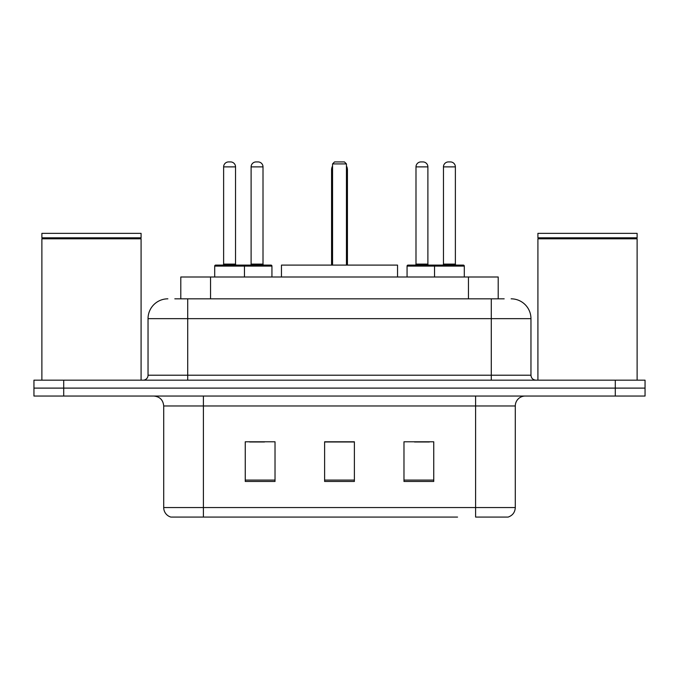 <?xml version="1.0" encoding="UTF-8"?>
<svg xmlns="http://www.w3.org/2000/svg" width="679" height="679" viewBox="0 0 679 679"><rect width="100%" height="100%" fill="white"/><g stroke="black" fill="none" stroke-linecap="round" stroke-linejoin="round"><path stroke-width="1.02" d="M174.826 298.828L187.718 298.828L174.826 298.828L180.792 298.828L180.792 276.998L498.208 276.998L498.208 298.828M167.874 298.828A19.844 19.844 0 0 0 148.039 318.663L148.039 375.215A4.957 4.957 0 0 1 143.074 380.172M511.126 298.828A19.844 19.844 0 0 1 530.961 318.663L187.718 318.663L187.718 298.828L504.174 298.828M530.961 318.663L530.961 375.215C531.258 378.228 532.913 379.884 535.926 380.172M63.707 380.172L33.95 380.172L33.95 388.108L63.707 388.108L33.95 388.108L33.95 396.044L63.707 396.044L63.707 388.108L615.293 388.108L63.707 388.108L63.707 380.172L615.293 380.172L615.293 388.108L645.05 388.108L615.293 388.108L615.293 396.044L63.707 396.044M615.293 396.044L645.05 396.044L645.05 380.172L615.293 380.172M221.447 517.075L171.346 517.075M515.293 507.553C515.013 512.306 512.637 515.48 508.147 517.075L475.606 517.075L475.606 507.553L515.293 507.553L515.293 405.966A9.922 9.922 0 0 1 525.215 396.044M170.853 517.075A9.922 9.922 0 0 1 163.707 507.553L163.707 405.966C163.121 399.939 159.811 396.638 153.785 396.044M433.745 481.462L433.745 441.783L403.98 441.783L403.98 481.462L433.745 481.462M275.02 481.462L275.02 441.783L245.255 441.783L245.255 481.462L275.02 481.462M354.379 481.462L354.379 441.783L324.621 441.783L324.621 481.462L354.379 481.462M457.553 517.075L203.394 517.075L203.394 507.553L475.606 507.553L475.606 405.966L163.707 405.966M249.617 441.978L264.504 441.978M414.496 441.978L429.383 441.978M354.379 441.978L324.621 441.978M41.886 238.804L42.387 238.312L140.595 238.312L141.088 238.804L41.886 238.804L41.886 380.172M141.088 238.804L141.088 380.172M140.595 238.312L141.088 237.811L41.886 237.811L42.387 238.312M141.088 237.811L141.088 233.355L41.886 233.355L41.886 237.811M397.538 276.998L397.538 265.099L281.462 265.099L281.462 276.998M332.557 163.911L334.543 161.925L344.457 161.925L346.443 163.911L332.557 163.911L332.557 265.099M346.443 163.911L346.443 265.099M347.436 265.099L347.436 169.86A7.936 7.936 0 0 0 346.443 166.016M331.564 265.099L331.564 169.86L332.557 169.86M537.912 238.804L538.405 238.312L636.613 238.312L637.114 238.804L537.912 238.804L537.912 380.172M637.114 238.804L637.114 380.172M636.613 238.312L637.114 237.811L537.912 237.811L538.405 238.312M637.114 237.811L637.114 233.355L537.912 233.355L537.912 237.811M243.175 265.099L270.946 265.099A0.993 0.993 0 0 1 271.94 266.092L214.7 266.092A0.993 0.993 0 0 1 215.693 265.099L243.472 265.099A0.993 0.993 0 0 1 244.465 266.092L244.465 276.998M235.537 166.881L223.629 166.881A4.957 4.957 0 0 1 228.585 161.925L230.571 161.925A4.957 4.957 0 0 1 235.537 166.881L235.537 264.106A0.993 0.993 0 0 0 236.53 265.099M223.629 166.881L223.629 264.106A0.993 0.993 0 0 1 222.636 265.099M214.7 266.092L214.7 276.998M464.3 266.092L434.535 266.092A0.993 0.993 0 0 1 435.528 265.099L463.307 265.099A0.993 0.993 0 0 1 464.3 266.092L464.3 276.998M455.371 166.881L443.463 166.881A4.957 4.957 0 0 1 448.429 161.925L450.415 161.925A4.957 4.957 0 0 1 455.371 166.881L455.371 264.106A0.993 0.993 0 0 0 456.364 265.099M443.463 166.881L443.463 264.106A0.993 0.993 0 0 1 442.47 265.099M435.528 265.099L408.054 265.099A0.993 0.993 0 0 0 407.061 266.092L434.535 266.092L434.535 276.998M251.111 166.881A4.957 4.957 0 0 1 256.068 161.925L258.054 161.925A4.957 4.957 0 0 1 263.011 166.881L251.111 166.881L251.111 264.106A0.993 0.993 0 0 1 250.118 265.099M263.011 166.881L263.011 264.106A0.993 0.993 0 0 0 264.004 265.099M271.94 266.092L271.94 276.998M436.818 266.092A0.993 0.993 0 0 0 435.825 265.099M415.989 166.881A4.957 4.957 0 0 1 420.946 161.925L422.932 161.925A4.957 4.957 0 0 1 427.889 166.881L415.989 166.881L415.989 264.106A0.993 0.993 0 0 1 414.996 265.099M427.889 166.881L427.889 264.106A0.993 0.993 0 0 0 428.882 265.099M407.061 266.092L407.061 276.998M210.549 298.828L210.549 276.998M468.451 298.828L468.451 276.998M187.718 380.172L187.718 318.663L148.039 318.663M148.039 375.215L530.961 375.215M491.282 298.828L491.282 380.172M475.606 396.044L475.606 405.966L515.293 405.966M163.707 507.553L203.394 507.553L203.394 396.044M354.379 480.078L324.621 480.078M275.02 480.078L245.255 480.078M433.745 480.078L403.98 480.078M346.443 169.86L347.436 169.86M223.629 264.106L235.537 264.106M443.463 264.106L455.371 264.106M251.111 264.106L263.011 264.106M415.989 264.106L427.889 264.106M332.557 166.016A7.936 7.936 0 0 0 331.564 169.86"/></g></svg>
